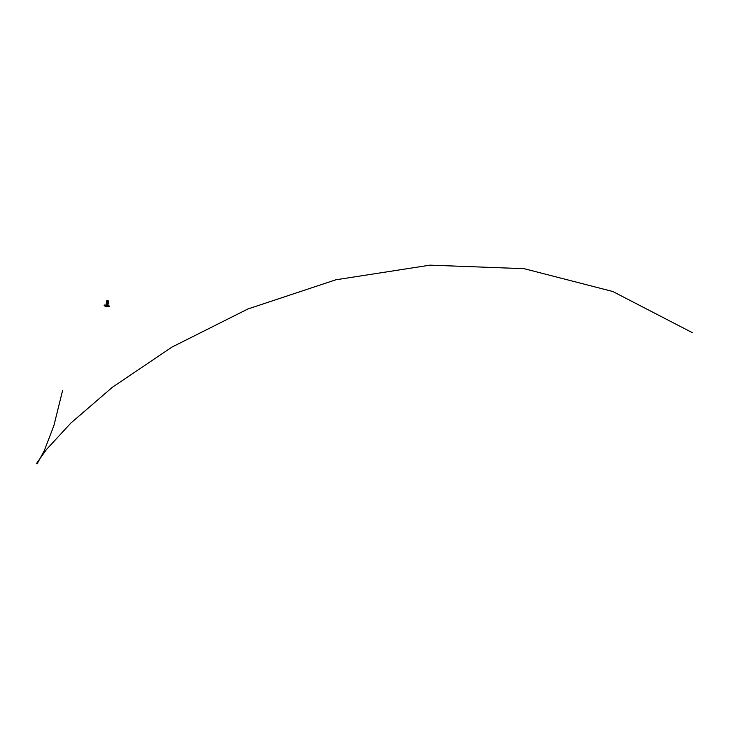 <?xml version="1.0" encoding="UTF-8"?>
<svg xmlns="http://www.w3.org/2000/svg" width="729" height="729" viewBox="0 0 729 729"><rect width="100%" height="100%" fill="white"/><g stroke="black" fill="none" stroke-linecap="round" stroke-linejoin="round"><path stroke-width="1.09" d="M107.272 301.013L108.676 301.022L107.272 301.013L106.644 304.33L106.762 300.776L105.924 305.305M107.764 301.833L106.689 306.28L104.247 305.141L104.138 305.706L106.489 306.827L107.4 301.077L108.512 301.806L108.676 301.022L107.81 305.67L108.512 301.806M106.762 300.776L108.138 300.922M108.165 300.785L106.899 300.84M106.89 301.041L108.065 300.849L106.89 301.041L106.662 304.312M107.236 301.195L106.37 304.13L106.926 301.05M105.896 305.287L106.552 305.597M107.063 305.697L109.359 306.025L107.874 305.333L109.359 306.025L109.332 306.727M107.837 305.524L109.332 306.025L109.314 306.709L109.359 306.025L106.68 306.134L104.393 305.05L105.915 305.196M104.356 305.05L104.165 305.697M109.414 306.162L106.689 306.28L106.589 306.845L109.304 306.727M692.55 332.779L612.843 291.518L524.133 268.682L430.037 265.156L335.887 279.781L247.915 308.978L172.017 347.05L112.394 387.263L70.777 423.139L46.374 449.629L36.45 463.598L37.133 463.844L44.259 450.722L53.891 425.618L62.594 390.471M104.375 305.05L105.915 305.205"/></g></svg>
